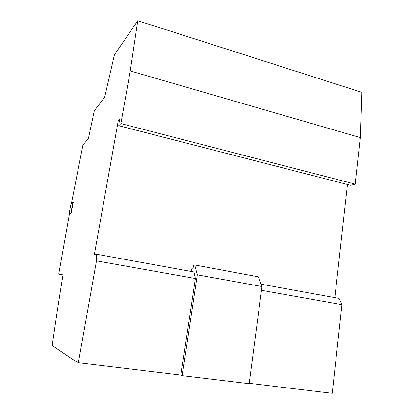 <?xml version="1.0" encoding="UTF-8"?>
<svg xmlns="http://www.w3.org/2000/svg" width="414" height="414" viewBox="0 0 414 414"><rect width="100%" height="100%" fill="white"/><g stroke="black" fill="none" stroke-linecap="round" stroke-linejoin="round"><path stroke-width="0.62" d="M63.021 274.844L58.741 274.125L63.171 273.923C59.362 297.102 55.714 320.969 52.231 345.519L72.735 359.404L78.365 362.742L96.483 260.867L96.214 254.16L94.366 254.481L118.363 120.22L119.491 119.087L118.777 125.721L120.893 123.579L130.255 70.939L137.774 20.7L114.414 54.85L104.613 97.461L94.32 110.714L88.353 138.731L82.971 144.874L71.431 203.31M58.741 274.125L69.428 213.981L71.244 212.843L73.216 202.317L72.916 202.26L70.949 212.78L71.244 212.843M96.483 260.867L195.387 278.508L180.887 375.084L78.365 362.742M96.214 254.16L193.98 271.962L195.387 278.508M334.838 297.614L347.481 184.489M118.363 120.22L119.268 120.453M180.633 375.053L182.207 375.653L197.307 274.839L194.73 264.97L193.793 265.058L192.857 268.8L191.506 268.909L191.123 271.439M261.477 290.297L341.954 304.657L332.235 393.3L249.218 383.307M261.084 284.18L339.107 298.39L341.954 304.657M118.777 125.721L350.803 185.343L355.165 184.132L360.268 137.588L361.769 92.312L137.774 20.7M120.893 123.579L355.165 184.132M130.255 70.939L360.268 137.588M182.207 375.653L249.166 383.695L261.974 286.529L258.289 276.816L194.73 264.97M197.307 274.839L261.974 286.529M70.949 212.78L69.081 213.955L71.027 203.595L72.916 202.26M69.081 213.955L69.417 214.022"/></g></svg>
